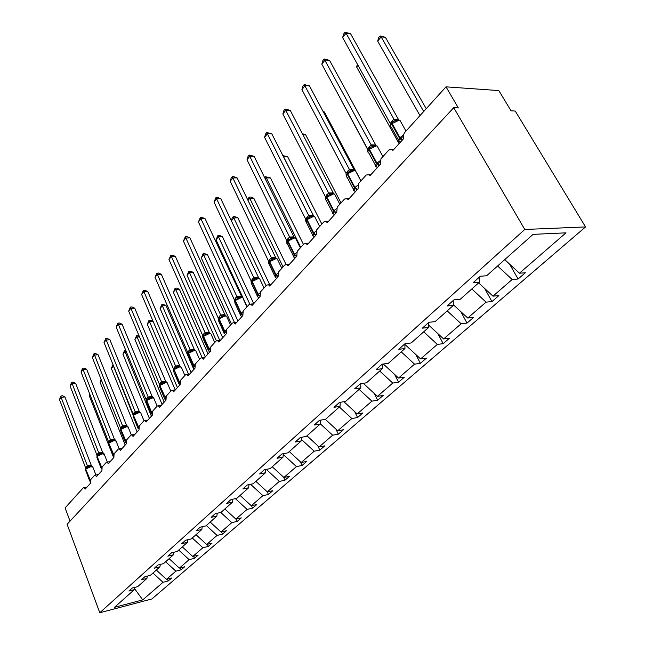 <?xml version="1.0" encoding="UTF-8"?>
<svg xmlns="http://www.w3.org/2000/svg" width="645" height="645" viewBox="0 0 645 645"><rect width="100%" height="100%" fill="white"/><g stroke="black" fill="none" stroke-linecap="round" stroke-linejoin="round"><path stroke-width="0.97" d="M585.547 226.927L515.25 111.053L511.05 110.819L498.811 90.582L446.018 86.841L458.337 107.917L453.741 107.659L67.12 524.296L99.782 612.75L151.889 598.971L585.547 226.927L524.772 229.467L99.782 612.75M70.039 521.144L65.121 507.881L83.189 487.902L83.834 487.628L85.172 489.103L90.381 483.371L90.55 479.767L94.509 475.389L95.202 475.099L96.548 476.574L101.934 470.656L102.12 466.98L106.207 462.457L106.949 462.159L108.312 463.634L113.875 457.515L114.076 453.766L118.309 449.081L119.107 448.767L120.478 450.25L126.235 443.913L126.444 440.092L130.822 435.246L131.685 434.915L133.064 436.399L139.022 429.844L139.247 425.942L143.787 420.927L144.714 420.58L146.093 422.056L152.268 415.267L152.51 411.284L157.211 406.084L158.219 405.729L159.597 407.197L165.991 400.158L166.249 396.094L171.119 390.709L172.215 390.33L173.594 391.797L180.229 384.493L180.495 380.34L185.558 374.753L186.744 374.366L188.106 375.817L194.992 368.239L195.29 363.998L200.539 358.193L201.829 357.79L203.183 359.233L210.334 351.364L210.641 347.018L216.099 340.987L217.51 340.576L218.84 342.003L226.274 333.828L226.605 329.377L232.273 323.113L233.812 322.694L235.111 324.096L242.843 315.582L243.197 311.035L249.099 304.513L250.784 304.085L252.05 305.456L260.096 296.603L260.467 291.943L266.611 285.146L268.457 284.719L269.675 286.058L278.06 276.834L278.463 272.053L284.864 264.974L286.888 264.547L288.049 265.837L296.789 256.218L297.216 251.324L303.9 243.939L306.125 243.512L307.214 244.753L316.332 234.707L316.792 229.685L323.766 221.977L326.209 221.566L327.217 222.743L336.746 212.253L337.23 207.093L344.519 199.031L347.204 198.652L348.115 199.74L358.08 188.767L358.604 183.47L366.231 175.037L369.174 174.69L369.98 175.682L380.405 164.201L380.961 158.751L388.951 149.922L392.184 149.624L392.861 150.495L403.794 138.465L403.262 135.555L404.391 132.854L446.018 86.841M509.582 264.095L518.088 279.011L512.178 279.503L497.593 265.99M518.088 279.011L525.336 272.754L519.427 273.214L565.988 232.837L533.101 234.361L486.636 275.754L480.34 276.245L473.124 282.704L479.412 282.188L460.28 299.24L454.007 299.828L447.138 305.98L453.395 305.367L435.165 321.613L428.925 322.29L422.37 328.16L428.603 327.458L411.212 342.955L405.004 343.721L398.747 349.316L404.947 348.534L388.338 363.329L382.163 364.175L376.188 369.529L382.356 368.666L366.473 382.816L360.337 383.727L354.629 388.838L360.749 387.911L345.551 401.456L339.455 402.432L333.989 407.326L340.068 406.334L325.507 419.306L319.46 420.338L314.22 425.031L320.259 423.991L306.294 436.423L300.296 437.503L295.273 442.002L301.263 440.914L287.864 452.846L281.905 453.975L277.084 458.297L283.026 457.16L270.166 468.617L264.257 469.786L259.621 473.938L265.514 472.761L253.154 483.774L247.293 484.976L242.834 488.966L248.688 487.757L236.788 498.351L230.975 499.593L226.693 503.431L232.49 502.181L221.042 512.388L215.277 513.654L211.149 517.346L216.897 516.073L205.868 525.901L200.16 527.191L196.185 530.754L201.885 529.456L191.251 538.93L185.591 540.244L181.753 543.679L187.405 542.356L177.149 551.491L171.538 552.829L167.837 556.143L173.432 554.805L163.532 563.625L157.977 564.98L154.405 568.181L159.952 566.818L150.39 575.332L144.875 576.711L141.432 579.799L146.931 578.42L137.691 586.652L132.225 588.038L128.895 591.03L134.337 589.635L114.471 607.34L142.73 599.89L163.016 582.298L152.954 573.05M479.074 277.374L479.412 282.188M484.677 288.484L491.95 301.57L486.056 302.15L471.809 288.96M453.161 300.586L453.395 305.367M460.78 311.608L467.004 323.097L461.135 323.766L447.211 310.882M428.457 322.718L428.603 327.458M437.834 333.586L443.171 343.672L437.326 344.414L423.709 331.82M404.883 343.833L404.947 348.534M415.807 354.508L420.379 363.345L414.558 364.159L401.23 351.847M382.356 364.151L382.356 368.666M394.635 374.447L398.554 382.179L392.765 383.057L379.72 371.012M360.813 383.654L360.749 387.911M374.293 393.49L377.639 400.231L371.883 401.166L359.112 389.378M340.181 402.311L340.068 406.334M354.734 411.679L357.58 417.541L351.856 418.532L339.343 406.987M320.412 420.177L320.259 423.991M335.916 429.094L338.327 434.166L332.635 435.198L320.267 423.781M301.449 437.294L301.263 440.914M317.792 445.776L319.823 450.129L314.18 451.21L301.344 439.374M283.252 453.717L283.026 457.16M300.344 461.78L302.037 465.48L296.434 466.593L283.203 454.411M265.764 469.487L265.514 472.761M283.526 477.131L284.921 480.251L279.358 481.404L266.304 469.383M248.946 484.637L248.688 487.757M267.296 491.869L268.441 494.473L262.918 495.658L250.591 484.306M232.772 499.206L232.49 502.181M251.486 505.704L252.566 508.179L247.083 509.389L235.409 498.65M217.196 513.235L216.897 516.073M236.247 519.032L237.255 521.394L231.813 522.635L220.751 512.452M202.183 526.739L201.885 529.456M221.533 531.891L222.477 534.141L217.083 535.406L206.319 525.506M187.711 539.752L187.405 542.356M207.319 544.299L208.214 546.452L202.861 547.742L192.283 538.011M173.747 552.305L173.432 554.805M193.597 556.288L194.435 558.344L189.13 559.65L178.73 550.088M160.274 564.415L159.952 566.818M180.326 567.866L181.116 569.841L175.851 571.164L165.62 561.763M147.254 576.114L146.931 578.42M163.016 582.298L168.232 580.96L171.659 578.009L166.426 579.339L156.324 570.051M167.482 579.065L168.232 580.96M134.668 587.418L134.337 589.635M519.427 273.214L504.745 259.621M512.178 279.503L492.974 296.16L498.867 295.603L491.95 301.57M492.974 296.16L478.63 282.881M486.056 302.15L467.73 318.041L473.607 317.396L467.004 323.097M467.73 318.041L453.371 304.754M461.135 323.766L443.631 338.947L449.484 338.222L443.171 343.672M443.631 338.947L428.53 324.983M437.326 344.414L420.588 358.926L426.418 358.136L420.379 363.345M420.588 358.926L404.891 344.422M414.558 364.159L398.537 378.051L404.334 377.188L398.554 382.179M398.537 378.051L383.34 364.014M392.765 383.057L377.414 396.369L383.186 395.45L377.639 400.231M377.414 396.369L363.256 383.291M371.883 401.166L357.169 413.929L362.901 412.953L357.58 417.541M357.169 413.929L343.93 401.714M351.856 418.532L337.738 430.779L343.43 429.755L338.327 434.166M337.738 430.779L325.338 419.339M332.635 435.198L319.073 446.961L324.733 445.888L319.823 450.129M319.073 446.961L306.988 435.81M314.18 451.21L301.142 462.513L306.762 461.401L302.037 465.48M301.142 462.513L289.283 451.581M296.434 466.593L283.889 477.469L289.468 476.324L284.921 480.251M283.889 477.469L272.255 466.754M279.358 481.404L267.288 491.869L272.819 490.7L268.441 494.473M267.288 491.869L255.872 481.355M262.918 495.658L251.292 505.745L256.783 504.535L252.566 508.179M251.292 505.745L240.077 495.425M247.083 509.389L235.868 519.112L241.319 517.879L237.255 521.394M235.868 519.112L224.863 508.986M231.813 522.635L221.001 532.012L226.403 530.754L222.477 534.141M221.001 532.012L210.181 522.063M217.083 535.406L206.642 544.461L212.003 543.187L208.214 546.452M206.642 544.461L196.016 534.689M202.861 547.742L192.782 556.482L198.104 555.184L194.435 558.344M192.782 556.482L182.333 546.879M189.13 559.65L179.383 568.1L184.655 566.786L181.116 569.841M179.383 568.1L169.103 558.659M175.851 571.164L166.426 579.339M134.499 588.562L142.73 599.89M524.772 229.467L453.741 107.659M89.977 394.684L89.204 395.627L113.673 457.732M113.238 440.14L113.456 440.68M89.719 394.022L89.204 395.627M64.911 396.901L61.13 397.393L59.453 399.537L61.017 395.949L62.525 395.756L64.911 396.901L91.203 465.158L92.662 466.657L91.671 466.142L89.3 466.448L85.882 468.512L85.6 470.229L89.671 480.888M61.017 395.949L61.13 397.393L87.365 465.754L91.179 465.093M59.453 399.537L85.6 467.843L87.365 465.754M87.889 467.488L87.389 465.819M85.688 468.802L85.6 467.843M101.725 453.354L97.879 455.039L96.927 457.499L101.104 468.254M75.61 383.291L71.797 383.759L70.063 385.976L71.659 382.324L73.183 382.138L75.61 383.291L102.571 452.266L104.095 453.846L102.918 453.258L100.652 453.628M71.659 382.324L98.725 452.903L102.539 452.258L102.918 453.258L103.756 453.508M70.063 385.976L96.903 455.064L98.725 452.903M99.274 454.652L98.75 452.975M96.992 456.055L96.903 455.064M113.512 440.092L109.634 441.777L108.924 442.494L108.642 444.349L112.923 455.209M86.664 369.238L82.81 369.682L81.02 371.972L82.641 368.255L84.181 368.077L86.664 369.238L114.35 439.011L115.898 440.608L114.697 439.995L112.375 440.374M82.641 368.255L110.464 439.632L114.35 439.011M81.02 371.972L108.586 441.865L110.464 439.632M111.045 441.39L110.497 439.705M108.674 442.881L108.586 441.865M125.71 426.369L121.76 428.078L121.026 428.82L120.752 430.755L125.138 441.712M98.08 354.726L94.186 355.137L92.34 357.499L93.993 353.718L95.549 353.549L98.08 354.726L126.525 425.305L128.113 426.917L127.097 426.353M93.993 353.718L122.606 425.902L126.525 425.305M92.34 357.499L120.655 428.207L122.606 425.902M123.211 427.675L122.631 425.974M120.752 429.256L120.655 428.207M138.32 412.171L134.337 413.888L133.555 414.671L133.281 416.694L137.78 427.748M109.876 339.713L105.949 340.108L104.038 342.551L105.724 338.69L107.296 338.536L109.876 339.713L139.118 411.131L140.747 412.76L139.723 412.171M105.724 338.69L135.16 411.704L139.118 411.131M104.038 342.551L133.152 414.09L135.16 411.704M137.998 428.353L138.449 428.288M135.797 413.485L135.192 411.776M133.249 415.17L133.152 414.09M101.539 380.469L100.088 382.251L125.195 445.05M100.088 382.251L101.096 379.365M113.633 366.134L111.327 368.44L137.103 431.957M111.327 368.44L112.931 364.788L133.144 415.307M126.315 351.694L124.824 351.856L122.929 354.186L149.398 418.42M122.929 354.186L124.566 350.469L151.406 416.21M124.566 350.469L125.759 350.34M139.473 336.795L136.869 337.053L134.91 339.455L162.113 404.431M134.91 339.455L136.579 335.674L164.185 402.149M136.579 335.674L139.143 335.997M151.373 397.481L146.85 399.674L146.907 398.175L148.189 396.989L152.123 396.449L153.824 398.102L152.784 397.497M122.082 324.201L118.116 324.556L116.14 327.079L117.858 323.153L119.446 323.016L122.082 324.201L152.155 396.457M117.858 323.153L148.165 397.006M116.14 327.079L146.076 399.473L146.907 398.175M151.075 413.921L151.599 413.768M148.826 398.795L148.197 397.078M146.181 400.593L146.076 399.473M147.294 324.233L149.003 320.38L150.527 320.243L153.131 321.404L149.317 321.75L147.294 324.233L175.238 389.927M149.003 320.38L177.407 387.597M164.902 382.259L160.798 384.017L159.96 384.863L159.694 387.073L164.419 398.32M134.708 308.141L130.701 308.463L128.661 311.084L130.419 307.076L132.015 306.947L134.708 308.141L165.66 381.26L167.369 382.92L166.321 382.292M130.419 307.076L161.629 381.776L165.66 381.26M128.661 311.084L159.468 384.331L161.629 381.776M164.62 398.965L165.225 398.731M165.959 400.069L164.902 399.255M162.322 383.573L161.661 381.848M159.573 385.492L159.468 384.331M193.855 369.496L166.047 305.609L162.193 305.923L160.105 308.495L188.501 374.14M160.105 308.495L161.839 304.569L191.089 372.536M161.839 304.569L163.379 304.448L166.047 305.609M178.923 366.489L174.763 368.255L173.876 369.142L173.618 371.456L178.472 382.799M147.786 291.516L143.738 291.798L141.618 294.507L143.416 290.427L145.028 290.315L147.786 291.516L179.689 365.586L180.681 366.586L177.456 366.844L179.125 366.481L181.301 367.158L179.568 366.949L174.094 369.585L174.779 368.247M143.416 290.427L175.585 365.997L179.657 365.505M141.618 294.507L173.344 368.642L175.585 365.997L177.294 366.908M181.406 367.182L180.35 366.537M178.915 383.719L179.834 382.574M180.092 384.646L178.665 383.461M176.319 367.803L175.617 366.07M173.457 369.851L173.344 368.642M208.021 353.903L179.407 289.274L175.521 289.549L173.36 292.209L202.199 357.749M173.36 292.209L175.134 288.21L205.263 356.943M175.134 288.21L176.682 288.097L179.407 289.274M193.46 350.13L188.671 352.444L188.662 350.945L190.09 349.606L194.169 349.171L195.153 350.219L191.928 350.493L193.694 350.122L195.814 350.799L194.129 350.59L188.55 353.275L188.671 352.444M161.331 274.286L157.251 274.536L155.05 277.342L156.888 273.182L158.517 273.085L161.331 274.286L194.169 349.171M156.888 273.182L190.065 349.622M155.05 277.342L187.735 352.364L188.662 350.945M193.653 367.771L193.226 367.376L194.588 366.287M194.693 368.577L193.226 367.376M190.831 351.436L190.098 349.703M187.848 353.629L187.735 352.364M222.71 337.746L193.234 272.351L189.324 272.593L187.074 275.351L216.365 340.745M187.074 275.351L188.888 271.271L219.752 340.342M188.888 271.271L190.452 271.174L193.234 272.351M208.545 333.142L203.667 335.513L203.635 334.005L205.118 332.618L209.23 332.223L210.181 333.239L206.948 333.521L208.811 333.142L210.875 333.812L209.238 333.602L203.554 336.351L203.667 335.513M175.376 256.428L171.256 256.629L168.974 259.548L170.852 255.299L172.497 255.218L175.376 256.428L209.23 332.223M170.852 255.299L205.086 332.635M168.974 259.548L202.675 335.481L203.635 334.005M208.899 351.17L208.343 350.686L209.859 349.445L209.036 348.703L210.222 347.695M209.851 351.896L208.343 350.686M205.892 334.457L205.118 332.715M202.788 336.803L202.675 335.481M237.932 320.992L207.569 254.831L203.61 255.025L201.288 257.879L231.458 324.016M201.288 257.879L203.143 253.719L234.538 322.621M203.143 253.719L204.715 253.646L207.569 254.831M224.218 315.51L219.244 317.929L218.639 321.025L223.888 332.635M189.944 237.9L185.784 238.061L183.422 241.085L185.333 236.747L186.994 236.683L189.944 237.9L224.871 314.615L225.774 315.599L222.557 315.905L224.516 315.51L226.516 316.179L224.936 315.969L219.131 318.767L219.574 317.59M185.333 236.747L220.687 314.994L224.871 314.615M183.422 241.085L218.187 317.945L220.687 314.994M224.734 333.917L224.049 333.352L225.629 332.038L224.791 331.28L226.129 330.167M225 334.094L224.049 333.352M221.533 316.824L220.727 315.074M218.3 319.331L218.187 317.945M253.735 303.601L222.42 236.659L218.437 236.812L216.019 239.779L247.124 306.697M216.019 239.779L217.913 235.53L249.776 304.045M217.913 235.53L219.502 235.465L222.42 236.659M240.504 297.184L235.361 299.715L234.828 302.9L240.214 314.599M205.07 218.671L200.869 218.776L198.418 221.92L200.377 217.486L202.046 217.446L205.07 218.671L241.98 297.264L238.811 297.571M200.377 217.486L236.908 296.652L241.125 296.321M198.418 221.92L234.304 299.723L236.908 296.652L238.779 297.587L240.843 297.192L242.77 297.837L241.246 297.635L235.328 300.497L235.78 299.296M241.182 315.969L240.367 315.332L242.028 313.938L241.174 313.164L242.665 311.946M241.424 316.131L240.367 315.332M237.795 298.49L236.949 296.732M234.425 301.183L234.304 299.723M269.691 284.63L237.828 217.817L233.804 217.921L266.062 285.767M233.24 216.656L233.804 217.921L231.329 220.961L232.24 217.889L233.24 216.656L234.844 216.615L237.828 217.817M257.452 278.116L255.654 278.527L252.195 280.704L251.671 284.058L257.21 295.829M220.775 198.692L216.543 198.749L213.995 202.006L215.994 197.483L217.688 197.459L220.775 198.692L258.839 278.197L255.734 278.495M215.994 197.483L253.775 277.584L258.032 277.294M213.995 202.006L251.066 280.769L253.775 277.584M258.298 297.305L257.347 296.595L259.088 295.112L258.218 294.322L259.887 292.975M258.508 297.45L257.347 296.595M254.711 279.422L253.816 277.664M251.187 282.308L251.066 280.769M285.985 264.361L253.816 198.249L249.768 198.305L283.066 266.966M247.688 199.765L249.147 197.072L249.768 198.305L248.019 200.458M249.147 197.072L250.768 197.056L253.816 198.249M275.084 258.274L273.214 258.693L269.723 260.919L269.634 259.355L271.36 257.71L275.584 257.484L276.374 258.347M237.11 177.915L232.837 177.915L230.184 181.31L231.176 178.044L232.24 176.682L233.942 176.69L237.11 177.915L275.625 257.492M232.24 176.682L271.335 257.726L273.351 258.637M230.184 181.31L268.514 261.048L269.634 259.355M269.675 260.983L268.618 263.74M276.116 277.874L275.02 277.076L276.85 275.512L275.963 274.706L277.818 273.23M276.294 277.995L275.02 277.076M272.319 259.572L271.376 257.806M268.634 262.676L268.514 261.048M291.645 237.973L291.927 238.553M303.464 244.423L270.432 177.931L266.345 177.931L300.755 247.414M264.756 177.851L265.667 176.73L266.345 177.931L265.385 179.108M265.667 176.73L270.432 177.931M293.459 237.594L291.516 238.029L287.984 240.295L287.864 238.739L289.629 237.037L293.91 236.852L294.644 237.666M254.106 156.308L249.8 156.243L247.035 159.775L248.035 156.453L249.139 155.042L254.106 156.308L293.951 236.868M249.139 155.042L289.629 237.037L291.709 237.949M247.035 159.775L286.686 240.496L287.864 238.739M286.775 242.464L286.807 243.238M294.596 257.573L293.435 256.75L295.362 255.089L294.459 254.267L296.507 252.647M294.829 257.734L293.435 256.75M290.661 238.892L289.669 237.126M286.815 242.238L286.686 240.496M321.847 224.097L287.694 156.808L283.582 156.751L313.559 215.994M282.824 155.598L283.478 156.88M282.849 155.574L287.694 156.808M312.615 216.035L310.608 216.478L307.02 218.8L306.512 222.735L312.535 234.732M271.803 133.805L267.457 133.668L264.579 137.353L265.587 133.983L266.732 132.515L271.803 133.805L313.688 216.099M266.732 132.515L308.705 215.47L313.059 215.357M264.579 137.353L305.633 219.074L308.705 215.47L310.85 216.381M306.98 218.865L305.77 221.856M313.865 236.401L312.64 235.546L314.663 233.788L313.744 232.95L316.018 231.176M314.163 236.61L312.64 235.546M309.793 217.325L308.745 215.559M305.762 220.945L305.633 219.074M302.876 134.749L305.666 134.837L340.995 202.925M302.295 133.62L305.666 134.837M332.61 193.54L327.974 195.37L326.499 196.806L325.604 199.41L332.594 212.592M290.242 110.351L285.856 110.15L282.857 113.988L283.873 110.561L285.066 109.029L290.242 110.351L333.562 193.597M285.066 109.029L328.611 192.96L332.997 192.919M282.857 113.988L325.403 196.725L328.611 192.96M326.846 196.427L325.556 199.547M333.973 214.293L332.683 213.422L334.82 211.552L333.868 210.689L336.384 208.762M334.352 214.559L332.683 213.422M329.756 194.814L328.652 193.048M325.515 199.095L325.403 196.725M323.274 111.908L324.362 111.956L355.524 170.635M355.572 170.732L355.855 171.256M356.266 172.022L360.958 180.866M324.362 111.956L323.056 111.488M353.492 170.038L348.808 171.86L347.236 173.384L347.268 174.19C346.002 175.738 345.97 176.786 347.163 177.335L353.541 189.461M309.471 85.898L305.061 85.608L301.925 89.615L302.948 86.14L304.198 84.535L309.471 85.898L354.315 170.087M304.198 84.535L349.405 169.45L353.823 169.474M301.925 89.615L346.051 173.376L349.405 169.45M347.607 172.989L346.284 176.109M354.992 191.202L353.629 190.299L355.871 188.316L354.903 187.437L357.685 185.333M355.435 191.533L353.629 190.299M350.614 171.296L349.453 169.538M346.18 175.722L346.051 173.376M336.625 91.558L367.86 149.858M376.97 167.063L375.527 166.128L379.252 162.588M375.334 145.464L370.585 147.294L368.924 148.898L368.972 149.713C367.594 151.398 367.561 152.526 368.875 153.091L375.454 165.273M329.555 60.356L325.104 59.985L321.831 64.169L322.855 60.638L324.161 58.969L329.555 60.356L376.011 145.504M324.161 58.969L371.149 144.859L375.6 144.972M321.831 64.169L367.642 148.971L371.149 144.859L373.511 145.754M369.303 148.479L367.868 151.623M377.47 167.434L375.527 166.128M372.431 146.705L371.197 144.948M367.835 151.881L367.642 148.971M357.999 65.29L356.629 66.975L399.086 143.65M395.917 120.188L396.232 120.752M357.411 64.226L356.629 66.975M399.989 141.787L398.449 140.82L402.52 136.909M398.191 119.736L393.41 121.55L391.62 123.276L391.676 124.082C390.185 125.928 390.161 127.138 391.604 127.718L398.384 139.965M350.533 33.677L346.051 33.209L342.632 37.579L343.664 34L345.027 32.25L350.533 33.677L398.433 119.414M345.027 32.25L346.051 33.209L393.901 119.132L398.384 119.325M342.632 37.579L390.233 123.421L393.901 119.132M392.023 122.832L390.58 125.017L390.451 126.388L390.233 123.421M400.456 142.134L398.449 140.82M395.264 120.962L393.958 119.22M426.232 108.707L385.396 37.305L381.131 36.862L377.672 41.111L419.992 115.616M377.672 41.111L378.647 37.62L380.026 35.918L381.131 36.862L423.709 111.504M380.026 35.918L385.396 37.305M90.3 480.162L90.687 479.614M92.904 467.206L90.832 466.666L86.003 468.979L86.535 467.851M90.042 481.525L90.236 480.033L85.793 469.221L90.171 480.533M86.043 468.334L85.446 469.882M87.389 465.738L88.808 466.641M91.147 465.085L91.671 466.142M86.349 468.012L86.511 466.48M86.212 468.141L86.301 466.722M101.789 467.552L102.16 466.932M104.329 454.411L102.257 453.83L97.347 456.184L97.718 455.176M101.539 468.963L101.692 467.367L97.121 456.434L101.676 467.947M97.387 455.531L96.766 457.128M98.75 452.895L100.201 453.798M97.693 455.201L97.847 453.661M97.548 455.338L97.629 453.911M113.673 454.531L114.028 453.822M116.132 441.188L114.068 440.559L109.07 442.954L109.634 441.777M113.351 455.926L113.536 454.274L108.836 443.22L113.585 454.935M109.102 442.293L108.457 443.954M110.489 439.616L111.972 440.527M114.318 439.003L114.697 439.995L115.511 440.221M109.408 441.97L109.561 440.414M109.263 442.115L109.328 440.672M125.977 441.059L126.331 440.237M128.339 427.514L128.137 427.022L126.275 426.837L121.187 429.28L121.574 428.248M125.565 442.446L125.775 440.737L120.954 429.546L125.904 441.478M121.22 428.611L120.551 430.328M122.631 425.894L124.154 426.805M126.493 425.297L126.88 426.281L124.501 426.668L125.831 426.361L128.137 427.022L131.33 434.932M121.534 428.28L121.663 426.724M121.373 428.433L121.429 426.99M138.723 427.127L139.078 426.168M140.965 413.372L140.739 412.832L138.909 412.647L133.733 415.13L134.12 414.074M138.199 428.498L138.449 426.732L133.483 415.412L138.667 427.554M133.757 414.461L133.064 416.227M135.192 411.687L136.748 412.606M139.086 411.123L139.473 412.091L137.054 412.486L138.465 412.171L140.739 412.832L143.988 420.742M134.071 414.122L134.192 412.55M133.902 414.284L133.95 412.832M151.93 412.703L151.567 412.228L152.285 411.591M154.034 398.731L153.784 398.142L151.986 397.949L146.713 400.489L146.85 399.674M151.277 414.058L151.567 412.228L146.713 400.489L146.254 402.141L150.865 413.292M146.729 399.803L146.455 400.771L151.898 413.131M148.189 396.989L149.785 397.909M152.123 396.449L152.51 397.409L150.043 397.812L151.543 397.473L153.784 398.142L157.13 406.173M147.052 399.465L147.157 397.884M165.628 397.755L165.16 397.207L165.983 396.481M167.571 383.565L167.297 382.928L165.531 382.727L160.153 385.315L160.565 384.218M164.83 399.094L165.16 397.207L159.895 385.613L165.604 398.175M160.178 384.63L159.42 386.532M161.653 381.759L163.298 382.687M165.628 381.251L166.007 382.195L163.499 382.606L165.088 382.259L167.297 382.928L170.764 391.104M160.5 384.283L160.589 382.695M160.307 384.468L160.331 382.993M179.834 382.259L179.245 381.63L180.181 380.824M178.875 383.59L179.245 381.63L174.094 369.585L178.971 381.929L179.834 382.67M181.6 367.852L184.889 375.487M174.102 368.9L173.32 370.875M179.616 365.497L179.995 366.425M174.432 368.545L174.513 366.949M174.231 368.747L174.239 367.255M194.588 366.175L193.863 365.473L194.919 364.57M193.435 367.505L193.863 365.473L188.55 353.275L188.066 355.266L193.048 366.699M188.558 352.581L188.267 353.597L193.581 365.788L194.605 366.602M196.144 351.549L199.539 359.289M190.09 349.606L191.815 350.541M194.129 349.163L194.508 350.066M188.888 352.226L188.945 350.622M208.553 350.815L209.036 348.703L203.554 336.351L203.062 338.464L208.174 349.993M203.554 335.65L203.256 336.682L208.738 349.026L209.956 349.937M211.246 334.634L214.753 342.479M205.118 332.618L206.892 333.554M209.19 332.215L209.561 333.094M203.885 335.287L203.925 333.675M224.242 333.473L224.791 331.28L219.131 318.767L218.832 319.114L224.484 331.619L225.919 332.659M226.927 317.066L230.547 325.024M219.123 318.058L218.195 320.17M220.719 314.978L222.541 315.905M224.831 314.607L225.194 315.461M219.461 317.695L219.485 316.074M219.219 317.945L219.179 316.421M240.504 315.445L241.174 313.164L235.328 300.497L235.014 300.852L240.851 313.518L242.552 314.752M243.221 298.812L246.962 306.875M235.312 299.78L234.32 301.884M242.439 314.123L242.028 313.938M241.085 296.313L241.432 297.135M235.659 299.409L235.659 297.788M235.393 299.675L235.344 298.143M260.169 279.825L259.669 278.769L258.218 278.559L252.171 281.486L252.638 280.261M257.363 296.611L258.218 294.322L252.171 281.486L251.84 281.865L257.887 294.692L259.935 296.224M252.147 280.769L251.099 282.873M259.725 295.426L259.088 295.112M253.808 277.568L255.654 278.527L257.823 278.132L259.669 278.769L264.039 287.993M257.992 277.286L258.322 278.076M252.493 280.398L252.477 278.761M252.219 280.68L252.147 279.14M277.81 260.056L277.253 258.911L275.883 258.709L269.707 261.701L269.723 260.919L269.376 261.306L269.199 264.45L274.891 276.302M275.133 277.221L275.963 274.706L269.707 261.701L269.368 262.096L275.617 275.092L277.971 276.931M277.769 276.028L276.85 275.512M275.584 257.484L275.899 258.234L273.158 258.661L275.504 258.29L277.253 258.911L281.825 268.344M270.021 260.604L269.981 258.959M296.184 239.464L295.571 238.215L294.289 238.029L287.976 241.093L287.984 240.295L287.622 240.706L287.468 244.028L293.322 255.952M293.685 257.033L294.459 254.267L287.976 241.093L287.622 241.496L294.096 254.67L296.49 256.549M287.936 240.359L286.775 242.456M296.676 255.96L295.362 255.089M293.91 236.852L294.209 237.562L291.411 237.981L293.935 237.626L295.571 238.215L300.344 247.865M288.283 239.98L288.218 238.336M315.349 217.986L314.663 216.639L313.478 216.462L307.028 219.598L307.02 218.8L308.036 217.865M313.027 235.957L313.744 232.95L307.028 219.598L306.657 220.018L313.365 233.361L315.8 235.296M316.187 234.877L314.663 233.788M313.019 215.349L313.293 216.002L310.43 216.414L313.147 216.075L314.663 216.639L319.662 226.508M307.326 218.478L307.23 216.825M306.996 218.832L306.859 217.252M335.344 195.58L334.586 194.113L333.505 193.952L326.91 197.168L326.894 196.362L327.983 195.37M333.65 214.092L333.247 213.858M333.215 213.963L333.868 210.689L326.91 197.168L326.523 197.604L333.473 211.125L335.964 213.108M336.359 212.673L334.82 211.552M328.636 192.952L330.82 193.863M332.957 192.903L333.207 193.508L330.248 193.895L333.207 193.597L334.586 194.113L339.826 204.223M327.2 196.04L327.071 194.387M326.846 196.419L326.684 194.822M356.233 172.167L355.395 170.586L354.428 170.441L347.679 173.731L347.647 172.924L348.808 171.86M354.806 191.089L354.226 190.759M354.307 190.968C353.162 190.436 353.226 189.404 354.492 187.897L354.903 187.437L347.679 173.731L347.268 174.19L354.492 187.897L357.032 189.92M357.451 189.469L355.871 188.316M349.429 169.433L351.686 170.345M353.783 169.466L354.008 170.006L350.928 170.369L354.161 170.111L355.395 170.586L360.894 180.939M347.953 172.602L347.8 170.941M347.574 173.005L347.397 171.401M379.502 165.201L376.906 163.112L379.969 160.831M378.075 147.681L377.148 145.98L376.309 145.859L369.392 149.229L369.351 148.415L370.601 147.286L369.94 147.818M377.357 167.337L376.341 166.918C375.035 166.378 375.084 165.273 376.47 163.596L376.906 163.112L369.392 149.229L368.972 149.713L376.47 163.596L379.067 165.676M375.559 144.956L375.729 145.399M369.658 148.092L369.472 146.431M369.254 148.519L369.045 146.915M402.585 139.796L399.94 137.651L403.319 135.176M400.932 122.05L399.908 120.228L399.207 120.123L392.128 123.582L392.063 122.768L393.41 121.55L392.692 122.139M399.836 141.965L399.368 141.731C397.933 141.174 397.973 139.981 399.489 138.151L399.94 137.651L392.128 123.582L391.676 124.082L399.489 138.151L402.133 140.296M393.934 119.115L396.353 120.01M392.37 122.445L392.152 120.776M391.95 122.897L391.709 121.284M83.834 487.628L87.059 487.023M95.202 475.099L98.419 474.518M106.949 462.159L110.158 461.602M112.367 440.374L113.625 440.084L115.955 440.728L119.14 448.767L122.3 448.235M131.685 434.915L134.861 434.416M144.714 420.58L147.866 420.105M158.219 405.729L161.339 405.278M172.215 390.33L175.303 389.919M186.744 374.366L189.783 373.979M201.829 357.79L204.804 357.443M217.51 340.576L220.413 340.27M233.812 322.694L236.634 322.419M250.784 304.085L253.501 303.851M268.457 284.719L271.061 284.534M286.888 264.547L289.355 264.402M306.125 243.512L308.431 243.407M326.209 221.566L328.337 221.501M347.204 198.652L349.13 198.62M369.174 174.69L370.867 174.698M392.184 149.624L393.627 149.656M95.903 474.978L92.759 466.819L89.292 466.456L92.388 466.359M107.336 462.086L104.167 453.991L100.636 453.628M127.662 426.498L126.88 426.281M140.231 412.292L139.473 412.091M147.108 399.416L146.004 401.642M153.244 397.594L152.51 397.409M166.716 382.364L166.007 382.195M189.267 351.896L187.727 354.637M204.296 334.932L202.683 337.754M270.182 260.451L269.723 260.919M288.468 239.811L287.984 240.295M308.028 217.873L307.528 218.284M327.966 195.379L327.426 195.822M355.282 191.404L354.347 190.984M348.8 171.868L348.211 172.36M382.92 156.59L377.148 145.98L372.528 145.746L375.584 145.391M405.987 131.088L399.908 120.228L395.095 119.954L398.368 119.672"/></g></svg>
